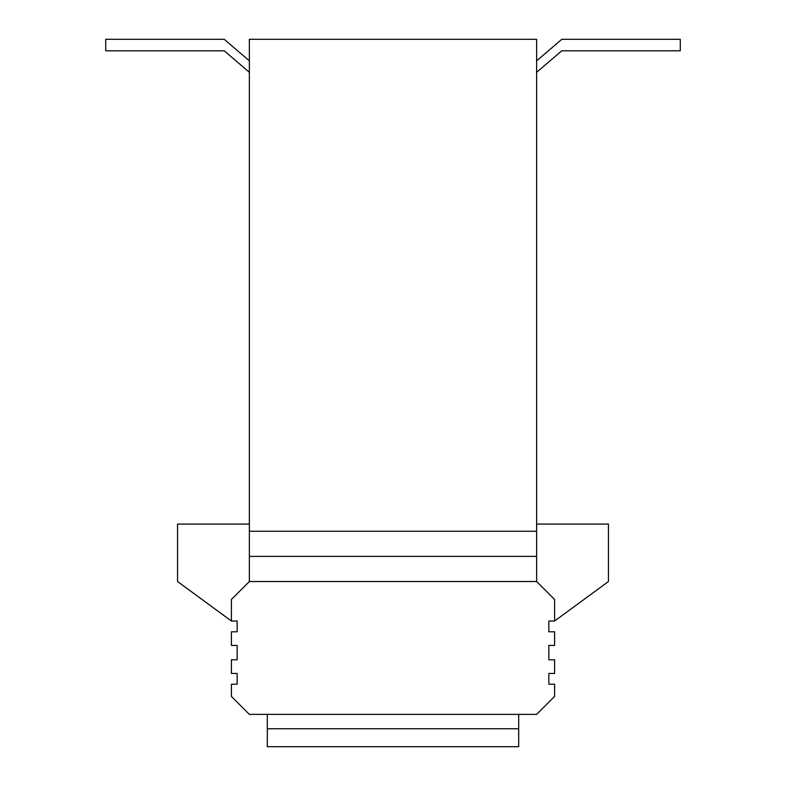 <?xml version="1.0" encoding="UTF-8"?>
<svg xmlns="http://www.w3.org/2000/svg" width="786" height="786" viewBox="0 0 786 786"><rect width="100%" height="100%" fill="white"/><g stroke="black" fill="none" stroke-linecap="round" stroke-linejoin="round"><path stroke-width="1.18" d="M536.632 72.332L561.774 50.795L680.273 50.795L680.273 39.3L561.774 39.3L536.632 60.846M249.368 60.846L224.226 39.3L105.727 39.3L105.727 50.795L224.226 50.795L249.368 72.332M548.844 673.445L548.844 684.223L548.844 673.445L554.592 673.445L554.592 659.798L548.844 659.798L548.844 645.434L548.844 659.798M548.844 621.019L548.844 631.797L548.844 621.019L554.592 621.019L554.592 599.472L536.632 581.522L249.368 581.522L231.408 599.472L231.408 621.019L177.548 581.522L177.548 524.066L249.368 524.066M548.844 645.434L554.592 645.434L554.592 631.797L548.844 631.797M536.632 524.066L608.452 524.066L608.452 581.522L554.592 621.019M249.368 581.522L249.368 39.3L536.632 39.3L536.632 581.522M237.156 631.797L237.156 621.019L237.156 631.797L231.408 631.797L231.408 645.434L237.156 645.434L237.156 659.798L237.156 645.434M237.156 684.223L237.156 673.445L237.156 684.223L231.408 684.223L231.408 696.425L249.368 714.386L536.632 714.386L554.592 696.425L554.592 684.223L548.844 684.223M237.156 659.798L231.408 659.798L231.408 673.445L237.156 673.445M231.408 621.019L237.156 621.019M518.681 714.386L518.681 746.7L267.319 746.7L267.319 714.386M518.681 728.75L267.319 728.75M536.632 531.248L249.368 531.248M536.632 556.38L249.368 556.38"/></g></svg>
